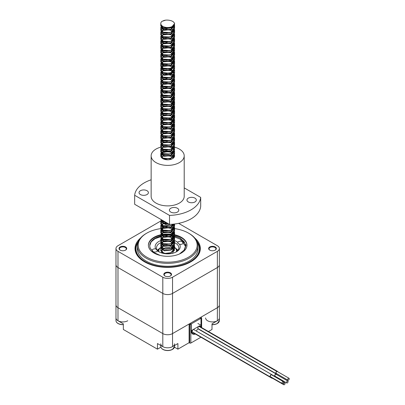 <?xml version="1.0" encoding="UTF-8"?>
<svg xmlns="http://www.w3.org/2000/svg" width="405" height="405" viewBox="0 0 405 405"><rect width="100%" height="100%" fill="white"/><g stroke="black" fill="none" stroke-linecap="round" stroke-linejoin="round"><path stroke-width="0.61" d="M200.769 327.078A6.89 3.979 120 0 0 200.996 325.261L200.996 318.507L201.386 318.284A0.825 0.476 0 0 0 201.629 317.945A0.825 0.476 0 0 0 201.386 317.611L200.799 317.272L217.363 307.709A6.89 3.979 0 0 0 219.378 304.899L219.378 317.945A6.89 3.979 0 0 1 217.363 320.76L212.002 323.853L212.002 329.478L208.464 331.523M160.79 221.014L117.987 245.724A6.89 3.979 0 0 0 115.972 248.533L115.972 264.733A6.89 3.979 0 0 0 117.987 267.548A6.89 3.979 180 0 1 115.972 264.733L115.972 304.899A6.89 3.979 0 0 0 117.987 307.709L162.805 333.583A6.89 3.979 0 0 0 172.545 333.583L189.11 324.02L189.11 342.696L189.692 343.035A0.825 0.476 0 0 0 190.861 343.035L200.92 337.228M115.972 248.533A6.89 3.979 0 0 0 117.987 251.348L117.987 267.548L162.805 293.423L117.987 267.548L117.987 307.709A6.89 3.979 0 0 1 115.972 304.899L115.972 317.945A6.89 3.979 0 0 0 117.987 320.76L123.348 323.853L123.348 329.478L157.444 349.166L160.891 347.176M117.987 320.76L117.987 307.709L162.805 333.583L162.805 346.634L157.444 343.541L157.444 349.166M162.805 346.634A6.89 3.979 0 0 0 172.545 346.634A6.89 3.979 0 0 0 174.565 343.82M174.459 347.176L177.906 349.166L177.906 343.541L172.545 346.634A6.89 3.979 0 0 1 165.037 347.495A6.89 3.979 0 0 1 160.785 343.82M177.906 349.166L189.11 342.696M189.11 324.02L189.692 324.359A0.825 0.476 0 0 0 190.861 324.359L191.251 324.132L191.251 330.885A6.89 3.979 120 0 0 192.679 334.039A6.89 3.979 120 0 0 195.412 334.049M191.251 324.132L190.082 323.458L191.049 324.025L200.809 318.391L199.837 317.829M199.827 317.834L200.996 318.507M177.304 251.009A9.644 5.569 0 0 0 174.494 247.409L173.912 247.075A8.819 5.093 0 0 0 173.841 247.035M160.987 247.333L160.856 247.409A9.644 5.569 0 0 0 158.051 251.009M176.246 251.875A8.819 5.093 0 0 0 173.912 247.075M164.445 245.936A8.819 5.093 0 0 0 161.803 246.873M160.972 247.364A8.819 5.093 0 0 0 159.109 251.875M172.257 248.903A5.513 3.184 180 0 1 173.183 250.811A5.513 3.184 180 0 1 173.173 250.887M165.645 253.631A5.513 3.184 180 0 1 163.777 252.923A5.513 3.184 180 0 1 162.167 250.811A5.513 3.184 180 0 1 162.258 250.098M162.435 249.688A5.513 3.184 180 0 1 171.016 248.143M117.987 251.348L162.805 277.223L162.805 293.423A6.89 3.979 0 0 0 172.545 293.423L217.363 267.548A6.89 3.979 0 0 0 219.378 264.733A6.89 3.979 180 0 1 217.363 267.548L172.545 293.423A6.89 3.979 180 0 1 162.805 293.423L162.805 333.583A6.89 3.979 0 0 0 172.545 333.583L217.363 307.709A6.89 3.979 0 0 0 219.378 304.899L219.378 248.533A6.89 3.979 0 0 0 217.363 245.724L178.615 223.352M276.6 374.559A1.377 0.795 120 0 0 276.321 374.083A1.377 0.795 120 0 0 275.263 374.453A1.377 0.795 120 0 0 274.661 375.835A1.377 0.795 120 0 0 274.944 376.468A1.377 0.795 120 0 0 275.496 376.468M287.879 381.07L276.185 374.321A1.104 0.638 120 0 0 275.334 374.615A1.104 0.638 120 0 0 274.853 375.724A1.104 0.638 120 0 0 275.086 376.23L286.775 382.978A1.104 0.638 120 0 0 287.879 382.34A1.104 0.638 120 0 0 287.879 381.07A1.104 0.638 120 0 0 287.029 381.363A1.104 0.638 120 0 0 286.548 382.477A1.104 0.638 120 0 0 286.775 382.978M276.321 374.083L198.384 329.083A1.377 0.795 120 0 0 197.321 329.452A1.377 0.795 120 0 0 196.719 330.839A1.377 0.795 120 0 0 196.906 331.396M276.787 371.355A1.377 0.795 120 0 0 275.886 372.57A1.377 0.795 120 0 0 276.099 373.673L198.156 328.673A1.377 0.795 120 0 1 197.949 327.569A1.377 0.795 120 0 1 198.845 326.354L276.787 371.41A1.311 0.754 -60 0 1 277.44 371.344A1.311 0.754 -60 0 1 277.693 371.729M276.099 373.673A1.377 0.795 120 0 0 276.65 373.673M289.028 378.275L277.339 371.527A1.104 0.638 120 0 0 276.488 371.82A1.104 0.638 120 0 0 276.007 372.929A1.104 0.638 120 0 0 276.235 373.435L287.925 380.184A1.104 0.638 120 0 0 289.028 379.546A1.104 0.638 120 0 0 289.028 378.275A1.104 0.638 120 0 0 288.178 378.569A1.104 0.638 120 0 0 287.697 379.677A1.104 0.638 120 0 0 287.925 380.184M277.44 371.344L199.503 326.349A1.311 0.754 120 0 0 198.895 326.384M272.038 375.091A1.377 0.795 120 0 0 271.765 374.615A1.377 0.795 120 0 0 270.702 374.979A1.377 0.795 120 0 0 270.1 376.367A1.377 0.795 120 0 0 270.388 376.999A1.377 0.795 120 0 0 270.94 376.999M283.318 381.601L271.628 374.853A1.104 0.638 120 0 0 270.778 375.146A1.104 0.638 120 0 0 270.297 376.255A1.104 0.638 120 0 0 270.525 376.761L282.214 383.51A1.104 0.638 120 0 0 283.318 382.872A1.104 0.638 120 0 0 283.318 381.601A1.104 0.638 120 0 0 282.467 381.895A1.104 0.638 120 0 0 281.986 383.003A1.104 0.638 120 0 0 282.214 383.51M271.765 374.615L193.823 329.614A1.377 0.795 120 0 0 192.765 329.984A1.377 0.795 120 0 0 192.162 331.371A1.377 0.795 120 0 0 192.446 331.999L270.388 376.999M271.679 377.43A1.377 0.795 120 0 0 271.952 378.24A1.377 0.795 120 0 0 272.504 378.24M271.866 377.536A1.104 0.638 120 0 0 272.089 378.002L283.783 384.75A1.104 0.638 120 0 0 284.887 384.112A1.104 0.638 120 0 0 284.887 382.841A1.104 0.638 120 0 0 284.037 383.135A1.104 0.638 120 0 0 283.556 384.244A1.104 0.638 120 0 0 283.783 384.75M193.737 332.743A1.377 0.795 120 0 0 194.015 333.239L271.952 378.24M194.577 333.568A6.212 3.589 -60 0 1 192.82 333.34A6.212 3.589 -60 0 1 191.636 331.528A1.104 0.638 120 0 1 192.4 329.999L199.457 325.919A1.104 0.638 120 0 1 200.009 325.868A1.104 0.638 120 0 1 200.222 326.577A6.212 3.589 -60 0 1 200.186 326.744M192.355 330.581A6.212 3.589 -60 0 1 192.051 330.774L192.238 330.88M194.061 329.037A6.212 3.589 -60 0 1 193.595 329.548M192.233 330.9L192.031 330.784A6.212 3.589 -60 0 1 191.676 330.971M174.054 235.948A17.911 10.343 0 0 1 180.453 238.363L186.108 245.01L184.128 250.973M160.274 255.444L154.097 252.649L150.528 248.604A17.911 10.343 0 0 1 149.764 245.612A17.911 10.343 0 0 1 161.372 235.933M173.644 235.862A17.911 10.343 0 0 0 172.014 235.578M186.963 245.384A19.288 11.137 0 0 0 181.313 237.735A19.288 11.137 0 0 0 174.14 235.118M173.416 234.981A19.288 11.137 0 0 0 172.869 234.885M171.021 234.642A19.288 11.137 0 0 0 162.719 234.849M160.886 235.189A19.288 11.137 0 0 0 148.392 245.384M149.764 245.663L151.146 241.876L155.009 238.682L161.62 236.424M171.963 236.323L173.542 236.626M174.14 236.763L180.341 239.249L185.571 246.367M180.453 238.363L184.255 241.836L185.586 245.891L184.224 249.986L179.501 253.96M162.805 277.223A6.89 3.979 0 0 0 172.545 277.223L217.363 251.348A6.89 3.979 0 0 0 219.378 248.533M162.218 220.188L161.757 220.457M135.989 248.873A31.691 18.296 0 0 0 135.984 248.984A31.691 18.296 0 0 0 167.675 267.28A31.691 18.296 0 0 0 199.366 248.984A31.691 18.296 0 0 0 199.366 248.873M137.943 242.433A31.691 18.296 0 0 0 135.984 248.761A31.691 18.296 0 0 0 167.675 267.057A31.691 18.296 0 0 0 199.366 248.761A31.691 18.296 0 0 0 197.407 242.433M174.023 228.536A29.484 17.025 180 0 1 188.522 233.123A29.484 17.025 180 0 1 188.522 257.2A29.484 17.025 180 0 1 146.828 257.2A29.484 17.025 180 0 1 146.828 233.123A29.484 17.025 180 0 1 161.737 228.486M162.096 228.445A29.484 17.025 180 0 1 164.03 228.268M169.376 228.167A29.484 17.025 180 0 1 170.92 228.243M160.79 234.758A19.288 11.137 0 0 0 148.387 245.162A19.288 11.137 0 0 0 167.675 256.299A19.288 11.137 0 0 0 186.963 245.162A19.288 11.137 0 0 0 181.313 237.284A19.288 11.137 0 0 0 174.084 234.657M171.695 234.267A19.288 11.137 0 0 0 162.177 234.485M120.285 250.194A3.442 1.99 180 0 1 119.414 248.873A3.442 1.99 180 0 1 121.54 247.035A3.442 1.99 180 0 1 125.297 247.465A3.442 1.99 180 0 1 126.304 248.873A3.442 1.99 180 0 1 125.434 250.194M125.585 246.959A3.858 2.228 0 0 0 120.133 246.959A3.858 2.228 0 0 0 120.133 250.113A3.858 2.228 0 0 0 125.585 250.113A3.858 2.228 0 0 0 125.585 246.959M164.42 223.859A3.858 2.228 0 0 0 164.946 224.238A3.858 2.228 0 0 0 170.14 224.375M165.103 224.319A3.442 1.99 180 0 1 164.597 223.889M209.917 250.194A3.442 1.99 180 0 1 209.046 248.873A3.442 1.99 180 0 1 211.172 247.035A3.442 1.99 180 0 1 214.928 247.465A3.442 1.99 180 0 1 215.936 248.873A3.442 1.99 180 0 1 215.065 250.194M215.217 246.959A3.858 2.228 0 0 0 209.765 246.959A3.858 2.228 0 0 0 209.765 250.113A3.858 2.228 0 0 0 215.217 250.113A3.858 2.228 0 0 0 215.217 246.959M165.103 276.068A3.442 1.99 180 0 1 164.233 274.747A3.442 1.99 180 0 1 166.359 272.909A3.442 1.99 180 0 1 170.11 273.34A3.442 1.99 180 0 1 171.118 274.747A3.442 1.99 180 0 1 170.247 276.068M170.404 272.833A3.858 2.228 0 0 0 164.946 272.833A3.858 2.228 0 0 0 164.946 275.982A3.858 2.228 0 0 0 170.404 275.982A3.858 2.228 0 0 0 170.404 272.833M140.5 238.084A32.653 18.853 0 0 0 144.585 261.868A32.653 18.853 0 0 0 190.765 261.868A32.653 18.853 0 0 0 194.851 238.084M138.313 241.496A32.101 18.534 0 0 0 144.782 261.979M190.568 261.979A32.101 18.534 0 0 0 197.043 241.496M188.522 233.123L189.11 233.462A30.309 17.501 180 0 1 197.989 245.835A30.309 17.501 180 0 1 179.273 262.005A30.309 17.501 180 0 1 146.24 258.208A30.309 17.501 180 0 1 137.366 245.835A30.309 17.501 180 0 1 146.24 233.462L146.828 233.123M137.366 245.835L137.366 248.761A30.309 17.501 0 0 0 167.675 266.262A30.309 17.501 0 0 0 197.989 248.761L197.989 245.835M159.327 252.021A11.158 6.445 180 0 1 157.763 250.705A11.158 6.445 180 0 1 156.517 247.749A11.158 6.445 180 0 1 161.21 242.499M161.894 242.236A11.158 6.445 180 0 1 164.855 241.512M168.925 241.345A11.158 6.445 180 0 1 170.323 241.486M174.332 242.575A11.158 6.445 180 0 1 176.737 243.987A11.158 6.445 180 0 1 178.838 247.749A11.158 6.445 180 0 1 176.028 252.021M157.454 250.336A11.158 6.445 180 0 1 159.099 248.797M176.251 248.797A11.158 6.445 180 0 1 177.896 250.336M156.183 237.679A19.288 11.137 180 0 1 161.514 236.069M171.76 235.74A19.288 11.137 180 0 1 173.644 236.034M174.084 236.12A19.288 11.137 180 0 1 179.172 237.679M174.454 240.535A12.54 7.239 180 0 1 177.856 242.398A2.754 1.59 180 0 1 180.868 241.213A2.754 1.59 180 0 1 183.283 242.787A2.754 1.59 180 0 1 179.536 244.271A12.54 7.239 180 0 1 176.54 251.743A12.54 7.239 180 0 1 158.811 251.743A12.54 7.239 180 0 1 157.494 250.847A2.754 1.59 180 0 1 154.482 252.037A2.754 1.59 180 0 1 152.067 250.457A2.754 1.59 180 0 1 154.462 248.878A2.754 1.59 180 0 1 155.819 248.974A12.54 7.239 180 0 1 158.228 241.861A12.54 7.239 180 0 1 170.105 239.522M172.839 240.028A12.54 7.239 180 0 1 173.634 240.256M177.856 242.398L177.775 243.157L179.536 244.271M155.819 248.974L157.575 250.827M212.002 324.557A6.89 3.979 180 0 0 217.363 323.403A6.89 3.979 180 0 0 219.378 320.588L217.308 323.529L215.369 324.314A11.021 11.021 0 0 1 212.002 324.683A6.784 3.918 0 0 0 215.369 324.314A6.784 3.918 0 0 0 217.288 323.534A6.784 3.918 0 0 0 218.908 322.041M205.603 317.945A6.89 3.979 0 0 0 209.856 321.621A6.89 3.979 0 0 0 217.363 320.76A6.89 3.979 0 0 0 219.378 317.945L219.378 320.588M161.261 347.915A6.784 3.918 0 0 0 164.8 350.188A6.784 3.918 0 0 0 170.551 350.188A6.784 3.918 0 0 0 172.474 349.409A6.784 3.918 0 0 0 174.089 347.915M160.785 346.462A6.89 3.979 180 0 0 165.037 350.138A6.89 3.979 180 0 0 172.545 349.277A6.89 3.979 180 0 0 174.565 346.462L172.489 349.404L170.551 350.188A11.021 11.021 0 0 1 164.8 350.188L164.8 350.188C162.182 349.363 160.846 348.123 160.785 346.462L160.785 345.47M116.448 322.041A6.784 3.918 0 0 0 119.986 324.314L119.986 324.314A6.784 3.918 0 0 0 123.348 324.673A11.021 11.021 0 0 1 119.986 324.314C117.369 323.489 116.027 322.248 115.972 320.588L115.972 317.945A6.89 3.979 0 0 0 120.224 321.621A6.89 3.979 0 0 0 127.732 320.76M163.959 20.594L163.19 20.852C166.242 19.202 172.849 20.452 173.892 22.518L174.504 23.009A6.89 3.979 180 0 1 174.565 23.541A6.89 3.979 180 0 1 167.675 27.52A6.89 3.979 180 0 1 160.785 23.541A6.89 3.979 180 0 1 161.899 21.374L163.635 20.695M173.512 25.652L170.91 27.717L164.445 28.466L161.21 25.981L161.423 25.211M173.755 26.72L174.14 28.234L170.91 32.213L164.445 32.967L161.21 30.481L161.757 29.276M162.106 28.968L164.445 28.001L169.472 28.228M171.811 29.226L173.183 30.38M173.755 31.22L174.14 32.734L170.91 36.713L164.445 37.462L161.21 34.982L161.757 33.777M163.595 32.729L169.472 32.729M171.361 33.468L173.183 34.881M173.755 35.721L174.14 37.23L170.91 41.214L164.445 41.963L161.21 39.482L161.757 38.272M162.106 37.969L164.445 37.002L169.472 37.23M171.361 37.969L173.183 39.381M173.755 40.222L174.14 41.73L170.91 45.714L164.445 46.464L161.21 43.983L161.757 42.773M162.106 42.469L164.445 41.497L169.472 41.73M171.361 42.469L173.183 43.882M173.755 44.717L174.14 46.231L170.91 50.215L164.445 50.964L161.21 48.484L161.757 47.274M162.106 46.97L164.445 45.998L169.472 46.231M171.361 46.97L174.14 50.731L170.91 54.715L164.445 55.465L161.21 52.984L161.757 51.774M163.595 50.726L169.472 50.731M171.361 51.47L173.183 52.878M173.755 53.718L174.14 55.232L170.91 59.216L164.445 59.965L161.21 57.48L161.757 56.275M163.595 55.227L169.472 55.227M171.361 55.971L173.183 57.378M173.755 58.219L174.14 59.732L170.91 63.717L164.445 64.466L161.21 61.98L162.106 60.466M163.595 59.727L164.445 59.5L170.91 60.249L174.14 64.233L170.91 68.212L164.445 68.966L161.21 66.481L164.445 64L169.472 64.228M171.361 64.967L173.183 66.379M173.755 67.22L174.14 68.734L170.91 72.713L164.445 73.462L161.21 70.981L161.757 69.771M162.106 69.468L164.445 68.501L170.91 69.25L174.14 73.229L170.91 77.213L164.445 77.962L161.21 75.482L161.757 74.272M163.595 73.229L164.445 73.001L170.91 73.751L173.183 75.381M173.755 76.221L174.14 77.73L170.91 81.714L164.445 82.463L161.21 79.982L161.757 78.772M163.595 77.73L169.472 77.73M171.811 78.727L173.183 79.881M173.755 80.716L174.14 82.23L170.91 86.214L164.445 86.964L161.21 84.483L161.757 83.273M162.106 82.969L164.445 81.997L169.472 82.23M171.361 82.969L173.183 84.382M173.755 85.217L174.14 86.731L170.91 90.715L164.445 91.464L161.21 88.984L161.757 87.774M163.595 86.726L169.472 86.731M171.361 87.47L173.183 88.877M173.755 89.718L174.14 91.231L170.91 95.216L164.445 95.965L161.21 93.479L161.757 92.274M162.106 91.97L164.445 90.998L169.472 91.226M171.361 91.97L173.183 93.378M173.755 94.218L174.14 95.732L170.91 99.711L164.445 100.465L161.21 97.98L161.757 96.775M163.595 95.727L169.472 95.727M171.361 96.466L173.183 97.878M173.755 98.719L174.14 100.232L170.91 104.212L164.445 104.966L161.21 102.48L161.757 101.275M163.595 100.227L169.472 100.227M171.361 100.966L174.14 104.733L170.91 108.712L164.445 109.461L161.21 106.981L161.757 105.771M163.595 104.728L169.472 104.728M171.361 105.467L174.14 109.228L170.91 113.213L164.445 113.962L161.21 111.481L161.757 110.271M162.106 109.968L164.445 108.996L169.472 109.228M171.361 109.968L174.14 113.729L170.91 117.713L164.445 118.462L161.21 115.982L161.757 114.772M162.106 114.468L164.445 113.496L169.472 113.729M171.361 114.468L173.183 115.881M173.755 116.716L174.14 118.23L170.91 122.214L164.445 122.963L161.21 120.482L161.757 119.272M162.106 118.969L164.445 117.997L170.91 118.746L174.14 122.73L170.91 126.714L164.445 127.464L161.21 124.978L161.757 123.773M162.106 123.469L164.445 122.497L169.472 122.73M171.361 123.469L174.14 127.231L170.91 131.215L164.445 131.964L161.21 129.478L161.757 128.274M163.595 127.226L169.472 127.226M171.361 127.97L173.183 129.377M173.755 130.218L174.14 131.731L170.91 135.71L164.445 136.465L161.21 133.979L161.757 132.774M162.106 132.465L164.445 131.498L169.472 131.726M171.361 132.465L173.183 133.878M173.755 134.718L174.14 136.232L170.91 140.211L164.445 140.96L161.21 138.48L161.757 137.275M162.106 136.966L164.445 135.999L169.472 136.227M171.361 136.966L173.183 138.378M173.755 139.219L174.14 140.732L170.91 144.712L164.445 145.461L161.21 142.98L161.757 141.77M162.106 141.466L164.445 140.5L169.472 140.727M171.361 141.466L173.183 142.879M173.755 143.719L174.14 145.228L170.91 149.212L164.445 149.961L161.21 147.481L161.757 146.271M163.595 145.228L169.472 145.228M171.361 145.967L174.14 149.728L170.91 153.713L164.445 154.462L161.21 151.981L161.757 150.771M162.106 150.468L164.445 149.496L169.472 149.728M171.361 150.468L173.183 151.88M173.755 152.715L174.14 154.229L170.91 158.213L164.445 158.963L161.21 156.482L161.757 155.272M162.106 154.968L164.445 153.996L169.472 154.229M171.361 154.968L173.183 156.381M173.755 157.216L173.902 157.54M163.21 158.866L164.445 158.497L169.472 158.73M165.584 222.127L164.445 221.96L161.215 219.606M173.102 224.167L170.91 225.712L164.445 226.461L161.21 223.98L161.757 222.77M162.106 222.466L164.476 221.489M173.755 224.714L174.14 226.228L170.91 230.212L164.445 230.961L161.21 228.481L164.445 225.995L169.472 226.228M171.361 226.967L173.183 228.374M173.755 229.215L174.14 230.728L170.91 234.713L164.445 235.462L161.21 232.976L161.757 231.771M162.106 231.468L164.445 230.496L169.472 230.723M171.361 231.468L173.183 232.875M173.755 233.715L174.14 235.229L170.91 239.213L164.445 239.962L161.21 237.477L161.757 236.272M162.106 235.963L164.445 234.996L169.472 235.224M171.361 235.963L173.183 237.376M173.755 238.216L174.14 239.73L170.91 243.709L164.445 244.463L161.21 241.977L161.757 240.773M162.106 240.464L164.445 239.497L169.472 239.725M171.361 240.464L173.183 241.876M173.755 242.716L174.14 244.23L170.91 248.209L164.445 248.959L161.21 246.478L162.106 244.964M163.595 244.225L169.472 244.225M171.361 244.964L173.183 246.377M173.755 247.217L174.14 248.726L170.91 252.71L164.445 253.459L161.21 250.978L161.757 249.769M162.106 249.465L163.078 248.918M174.13 24.933L170.91 29.19L164.445 29.94L161.21 27.459L162.147 25.915M174.049 28.968L174.14 29.707L170.91 33.691L164.445 34.44L161.21 31.954L164.445 29.474L170.91 30.223L172.484 31.18M174.049 33.468L174.14 34.207L170.91 38.191L164.445 38.941L161.21 36.455L164.445 33.974L170.91 34.724L172.484 35.681M174.049 37.969L174.14 38.708L170.91 42.687L164.445 43.441L161.21 40.956L164.445 38.475L170.91 39.224L172.484 40.181M174.049 42.469L174.14 43.208L170.91 47.188L164.445 47.937L161.21 45.456L164.445 42.976L170.91 43.725L172.484 44.682M174.049 46.97L174.14 47.709L170.91 51.688L164.445 52.437L161.21 49.957L164.445 47.476L170.91 48.225L174.14 52.205L170.91 56.189L164.445 56.938L161.21 54.457L164.445 51.972L170.91 52.726L174.14 56.705L170.91 60.689L164.445 61.438L161.21 58.958L164.445 56.472L170.91 57.221L174.14 61.206L170.91 65.19L164.445 65.939L161.21 63.458L164.445 60.973L170.91 61.722L172.484 62.679M174.049 64.967L174.14 65.706L170.91 69.69L164.445 70.44L161.21 67.954L164.445 65.473L170.91 66.223L172.484 67.179M174.049 69.468L174.14 70.207L170.91 74.191L164.445 74.94L161.21 72.454L164.445 69.974L170.91 70.723L172.484 71.68M174.049 73.968L174.14 74.707L170.91 78.686L164.445 79.441L161.21 76.955L163.585 74.707L166.126 74.277L168.333 74.444L171.072 75.315L172.191 76.008L173.492 77.654L173.644 78.474L173.208 79.836L170.905 81.699L166.48 82.66L164.076 82.372L161.843 81.121L161.706 80.676L162.334 79.826L166.177 78.778L169.472 79.208M165.605 74.307L170.91 75.224L172.484 76.18M174.049 78.469L174.14 79.208L170.91 83.187L164.445 83.936L161.21 81.456L164.445 78.975L170.91 79.724L172.484 80.681M174.049 82.969L174.14 83.708L170.91 87.688L164.445 88.437L161.21 85.956L164.445 83.476L170.91 84.225L172.484 85.182M174.049 87.47L174.14 88.204L170.91 92.188L164.445 92.937L161.21 90.457L164.445 87.971L170.91 88.725L174.14 92.704L170.91 96.689L164.445 97.438L161.21 94.957L161.403 94.218M165.61 92.305L170.91 93.221L174.14 97.205L170.91 101.189L164.445 101.939L161.21 99.458L164.445 96.972L170.91 97.721L174.14 101.706L170.91 105.69L164.445 106.439L161.21 103.953L164.445 101.473L170.91 102.222L174.14 106.206L170.91 110.19L164.445 110.94L161.21 108.454L164.445 105.973L170.91 106.723L174.14 110.707L170.91 114.686L164.445 115.44L161.21 112.954L164.445 110.474L170.91 111.223L172.484 112.18M174.049 114.468L174.14 115.207L170.91 119.186L164.445 119.936L161.21 117.455L164.445 114.974L170.91 115.724L174.14 119.703L170.91 123.687L164.445 124.436L161.21 121.956L164.445 119.475L170.91 120.224L172.484 121.181M174.049 123.469L174.14 124.203L170.91 128.188L164.445 128.937L161.21 126.456L164.445 123.97L170.91 124.725L172.484 125.682M174.049 127.97L174.14 128.704L170.91 132.688L164.445 133.437L161.21 130.957L164.445 128.471L170.91 129.22L172.484 130.177M174.049 132.465L174.14 133.204L170.91 137.189L164.445 137.938L161.21 135.457L164.445 132.972L170.91 133.721L172.484 134.678M174.049 136.966L174.14 137.705L170.91 141.689L164.445 142.439L161.21 139.953L164.445 137.472L170.91 138.221L172.484 139.178M174.049 141.466L174.14 142.206L170.91 146.19L164.445 146.939L161.21 144.453L164.445 141.973L170.91 142.722L172.484 143.679M174.049 145.967L174.14 146.706L170.91 150.685L164.445 151.44L161.21 148.954L164.445 146.473L170.91 147.223L172.484 148.179M174.049 150.468L174.14 151.207L170.91 155.186L164.445 155.935L161.21 153.454L164.445 150.974L170.91 151.723L172.484 152.68M174.049 154.968L174.14 155.702L172.657 158.588M161.327 157.378L164.445 155.474L170.91 156.224L172.484 157.18M166.733 159.778L167.285 159.808M167.994 223.519L164.445 223.433L161.21 220.953L161.651 219.859M174.013 224.071L170.91 227.185L164.445 227.934L161.21 225.453L164.445 222.973L166.703 222.775L163.595 223.206M171.923 224.269L172.484 224.679M174.049 226.967L174.14 227.701L170.91 231.685L164.445 232.435L161.21 229.954L164.445 227.468L170.91 228.223L172.484 229.179M174.049 231.468L174.14 232.202L170.91 236.186L164.445 236.935L161.21 234.454L164.445 231.969L170.91 232.718L172.484 233.68M174.049 235.963L174.14 236.702L170.91 240.686L164.445 241.436L161.21 238.955L164.445 236.469L170.91 237.219L174.14 241.203L170.91 245.187L164.445 245.936L161.21 243.451L164.445 240.97L170.91 241.719L172.484 242.676M174.049 244.964L174.14 245.703L170.91 249.688L164.445 250.437L161.21 247.951L164.445 245.47L170.91 246.22L174.14 250.204L172.338 253.343M161.261 252.841L162.177 250.887M174.565 23.581L171.118 27.823L164.233 28.573L160.785 25.879L161.155 24.826M173.968 26.219L174.565 28.132L171.118 32.324L164.233 33.073L160.785 30.38L161.438 29.003M163.073 28.026L166.485 27.459M167.579 27.515L170.075 28.036M172.186 29.003L173.401 29.995M173.968 30.719L174.565 32.628L171.118 36.825L164.233 37.574L160.785 34.881L161.438 33.504M163.073 32.527L164.233 32.187L170.075 32.537M171.75 33.245L173.401 34.491M173.968 35.215L174.565 37.133L171.118 41.325L164.233 42.074L160.785 39.381L161.438 38.004M161.792 37.7L164.233 36.683L170.075 37.037M171.75 37.746L173.401 38.991M173.968 39.715L174.565 41.629L171.118 45.826L164.233 46.575L160.785 43.882L161.438 42.505M161.792 42.201L164.233 41.183L170.075 41.538M171.75 42.247L173.401 43.492M173.968 44.216L174.565 46.13L171.118 50.326L164.233 51.076L160.785 48.377L161.438 47M161.792 46.702L164.233 45.684L170.075 46.038M171.75 46.747L174.565 50.635L171.118 54.822L164.233 55.576L160.785 52.878L161.438 51.501M161.792 51.202L164.233 50.185L170.075 50.539M171.75 51.248L173.401 52.493M173.968 53.217L174.565 55.131L171.118 59.322L164.233 60.072L160.785 57.378L161.438 56.001M161.792 55.703L164.233 54.685L170.075 55.034M171.75 55.748L174.565 59.631L171.118 63.823L164.233 64.572L160.785 61.879L161.438 60.502M163.073 59.525L164.233 59.186L170.075 59.535M172.186 60.502L173.401 61.494M173.968 62.218L174.565 64.127L171.118 68.323L164.233 69.073L160.785 66.379L161.438 65.002M161.792 64.704L164.233 63.686L170.075 64.036M171.75 64.744L174.565 68.627L171.118 72.824L164.233 73.573L160.785 70.88L161.438 69.503M161.792 69.199L164.233 68.187L171.118 68.936L174.565 73.133L171.118 77.325L164.233 78.074L160.785 75.381L161.438 74.004M163.073 73.027L164.233 72.682L171.118 73.437L173.401 74.991M173.968 75.715L174.565 77.628L171.118 81.825L164.233 82.574L160.785 79.881L161.792 78.2M163.073 77.527L164.233 77.183L170.075 77.537M172.186 78.499L173.401 79.491M173.968 80.215L174.565 82.129L171.118 86.321L164.233 87.075L160.785 84.377L161.792 82.701M163.073 82.028L164.233 81.683L170.075 82.038M172.186 83L173.401 83.992M173.968 84.716L174.565 86.629L171.118 90.821L164.233 91.57L160.785 88.882L161.438 87.5M163.073 86.528L164.233 86.184L170.075 86.538M171.75 87.247L173.401 88.493M173.968 89.216L174.565 91.13L171.118 95.322L164.233 96.071L160.785 93.378L161.438 92.001M163.073 91.024L164.233 90.685L170.075 91.034M171.75 91.748L173.401 92.993M173.968 93.717L174.565 95.631L171.118 99.822L164.233 100.572L160.785 97.878L161.438 96.501M161.792 96.203L164.233 95.185L170.075 95.534M171.75 96.243L174.565 100.126L171.118 104.323L164.233 105.072L160.785 102.379L161.438 101.002M161.792 100.703L164.233 99.686L170.075 100.035M171.75 100.744L173.401 101.994M173.968 102.718L174.565 104.632L171.118 108.823L164.233 109.573L160.785 106.879L161.438 105.502M161.792 105.199L164.233 104.181L170.075 104.536M171.75 105.244L173.401 106.49M173.968 107.214L174.565 109.127L171.118 113.324L164.233 114.073L160.785 111.38L161.438 110.003M161.792 109.699L164.233 108.682L170.075 109.036M171.75 109.745L173.401 110.99M173.968 111.714L174.565 113.628L171.118 117.825L164.233 118.574L160.785 115.876L161.438 114.499M161.792 114.2L164.233 113.182L170.075 113.537M171.75 114.245L173.401 115.491M173.968 116.215L174.565 118.133L171.118 122.32L164.233 123.074L160.785 120.376L161.438 118.999M161.792 118.7L164.233 117.683L170.075 118.037M171.75 118.746L174.565 122.629L171.118 126.821L164.233 127.57L160.785 124.882L161.438 123.5M161.792 123.201L164.233 122.183L171.118 122.933L173.401 124.492M173.968 125.216L174.565 127.129L171.118 131.321L164.233 132.07L160.785 129.377L161.438 128M163.073 127.023L164.233 126.684L170.075 127.033M171.75 127.747L173.401 128.993M173.968 129.716L174.565 131.63L171.118 135.822L164.233 136.571L160.785 133.883L161.438 132.501M161.792 132.202L164.233 131.185L170.075 131.534M171.75 132.243L173.401 133.493M173.968 134.217L174.565 136.126L171.118 140.322L164.233 141.072L160.785 138.378L161.438 137.001M163.073 136.024L164.233 135.685L170.075 136.034M171.75 136.743L173.401 137.994M173.968 138.713L174.565 140.631L171.118 144.823L164.233 145.572L160.785 142.879L161.438 141.502M161.792 141.198L164.233 140.181L170.075 140.535M171.75 141.244L173.401 142.489M173.968 143.213L174.565 145.127L171.118 149.323L164.233 150.073L160.785 147.38L161.438 146.002M161.792 145.699L164.233 144.681L170.075 145.036M171.75 145.744L174.565 149.627L171.118 153.824L164.233 154.573L160.785 151.875L161.438 150.498M161.792 150.199L164.233 149.182L170.075 149.536M171.75 150.245L174.565 154.128L171.118 158.32L164.233 159.074L162.613 158.532M160.805 156.133L161.438 154.999M161.792 154.7L164.233 153.682L170.075 154.037M171.75 154.745L173.401 155.991M173.968 156.715L174.196 157.12M163.073 158.522L164.233 158.183L171.538 159.13M165.858 222.284L164.233 222.072L160.785 219.373M173.527 224.127L171.118 225.818L164.233 226.572L160.785 223.879L161.438 222.497M163.073 221.525L164.025 221.231M173.968 224.213L174.565 226.127L171.118 230.318L164.233 231.073L160.785 228.374L161.438 226.997M161.792 226.699L164.233 225.681L170.075 226.036M171.75 226.744L173.401 227.99M173.968 228.714L174.565 230.632L171.118 234.819L164.233 235.568L160.785 232.875L161.438 231.498M161.792 231.199L164.233 230.182L170.075 230.531M171.75 231.245L173.401 232.49M173.968 233.214L174.565 235.128L171.118 239.32L164.233 240.069L160.785 237.376L161.438 235.999M163.073 235.022L164.233 234.682L171.118 235.432L173.401 236.991M173.968 237.715L174.565 239.628L171.118 243.82L164.233 244.569L160.785 241.876L161.438 240.499M163.073 239.522L164.233 239.183L170.075 239.532M171.75 240.241L173.401 241.491M173.968 242.215L174.565 244.124L171.118 248.321L164.233 249.07L160.785 246.377L161.438 245M161.792 244.696L164.233 243.683L170.075 244.033M171.75 244.742L173.401 245.987M173.968 246.711L174.565 248.624L171.118 252.821L165.837 253.783M164.506 253.626L160.785 250.877L160.785 248.123L161.276 246.913M161.899 21.374L165.387 20.25M174.408 24.386L174.565 25.378L171.118 29.57L164.233 30.319L160.785 27.626L161.276 26.421M174.14 28.254L174.565 29.879L171.118 34.071L164.233 34.82L160.785 32.127L161.276 30.917M174.14 32.754L174.565 34.374L171.118 38.571L164.233 39.32L160.785 36.627L161.276 35.417M174.14 37.255L174.565 38.88L171.118 43.072L164.233 43.821L160.785 41.128L161.276 39.918M174.14 41.755L174.565 43.376L171.118 47.567L164.233 48.322L160.785 45.628L161.276 44.418M174.14 46.256L174.565 47.876L171.118 52.068L164.233 52.822L160.785 50.124L161.276 48.919M174.14 50.752L174.565 52.377L171.118 56.568L164.233 57.318L160.785 54.629L161.276 53.419M174.14 55.252L174.565 56.877L171.118 61.069L164.233 61.818L160.785 59.125L161.276 57.92M174.14 59.753L174.565 61.378L171.118 65.57L164.233 66.319L160.785 63.626L161.276 62.421M174.14 64.253L174.565 65.873L171.118 70.07L164.233 70.819L160.785 68.126L161.276 66.916M174.14 68.754L174.565 70.374L171.118 74.571L164.233 75.32L160.785 72.627L161.276 71.417M174.14 73.254L174.565 74.879L171.118 79.071L164.233 79.82L160.785 77.127L161.276 75.917M174.14 77.755L174.565 79.375L171.118 83.567L164.233 84.321L160.785 81.623L161.276 80.418M174.14 82.255L174.565 83.881L171.118 88.067L164.233 88.816L160.785 86.123L161.276 84.918M174.14 86.751L174.565 88.376L171.118 92.568L164.233 93.317L160.785 90.629L161.276 89.419M174.14 91.252L174.565 92.877L171.118 97.068L164.233 97.818L160.785 95.124L161.276 93.919M174.14 95.752L174.565 97.377L171.118 101.569L164.233 102.318L160.785 99.625L161.276 98.42M174.14 100.253L174.565 101.873L171.118 106.07L164.233 106.819L160.785 104.126L161.276 102.916M174.14 104.753L174.565 106.378L171.118 110.57L164.233 111.319L160.785 108.626L161.276 107.416M174.14 109.254L174.565 110.874L171.118 115.071L164.233 115.82L160.785 113.127L161.276 111.917M174.14 113.754L174.565 115.374L171.118 119.566L164.233 120.32L160.785 117.622L161.276 116.417M174.14 118.255L174.565 119.875L171.118 124.067L164.233 124.816L160.785 122.128L161.276 120.918M174.14 122.75L174.565 124.376L171.118 128.567L164.233 129.316L160.785 126.623L161.276 125.418M174.14 127.251L174.565 128.876L171.118 133.068L164.233 133.817L160.785 131.124L161.276 129.919M174.14 131.752L174.565 133.372L171.118 137.568L164.233 138.318L160.785 135.624L161.276 134.419M174.14 136.252L174.565 137.872L171.118 142.069L164.233 142.818L160.785 140.125L161.276 138.915M174.14 140.753L174.565 142.378L171.118 146.569L164.233 147.319L160.785 144.625L161.276 143.416M174.14 145.253L174.565 146.873L171.118 151.07L164.233 151.819L160.785 149.121L161.276 147.916M174.14 149.754L174.565 151.379L171.118 155.566L164.233 156.32L160.785 153.622L161.276 152.417M174.14 154.254L174.565 155.854A6.89 3.979 0 0 0 174.135 154.452M168.556 223.844L164.233 223.818L160.785 221.12L161.276 219.915M174.499 224.016L171.118 227.564L164.233 228.314L160.785 225.625L161.276 224.416M174.14 226.248L174.565 227.873L171.118 232.065L164.233 232.814L160.785 230.121L161.276 228.916M174.14 230.749L174.565 232.374L171.118 236.566L164.233 237.315L160.785 234.622L161.276 233.417M174.14 235.249L174.565 236.869L171.118 241.066L164.233 241.815L160.785 239.122L161.276 237.917M174.14 239.75L174.565 241.375L171.118 245.567L164.233 246.316L160.785 243.623L161.276 242.413M174.14 244.25L174.565 245.87L171.118 250.067L164.233 250.816L160.785 248.123M174.14 248.751L174.565 250.371M151.141 179.805A33.068 19.091 0 0 0 134.657 195.276L134.657 204.272L169.518 224.4A33.068 19.091 0 0 0 200.693 206.398L200.693 197.397L184.209 187.885M200.693 197.397A33.068 19.091 0 0 1 169.518 215.399L134.657 195.276M161.281 147.035A16.534 9.548 0 0 0 151.141 155.839L151.141 196.339A16.534 9.548 0 0 0 155.986 203.087A16.534 9.548 0 0 0 174.003 205.158A16.534 9.548 0 0 0 184.209 196.339L184.209 155.839A16.534 9.548 0 0 0 172.484 146.706M147.03 190.72A4.683 2.703 0 0 0 141.927 190.132A4.683 2.703 0 0 0 139.036 192.633A4.683 2.703 0 0 0 140.408 194.542A4.683 2.703 0 0 0 145.511 195.129A4.683 2.703 0 0 0 148.402 192.633A4.683 2.703 0 0 0 147.03 190.72M194.942 198.131A4.683 2.703 0 0 0 189.839 197.544A4.683 2.703 0 0 0 186.948 200.045A4.683 2.703 0 0 0 188.32 201.953A4.683 2.703 0 0 0 193.423 202.54A4.683 2.703 0 0 0 196.314 200.045A4.683 2.703 0 0 0 194.942 198.131M170.783 212.078A4.683 2.703 0 0 0 175.886 212.665A4.683 2.703 0 0 0 178.777 210.17A4.683 2.703 0 0 0 174.094 207.461A4.683 2.703 0 0 0 169.411 210.17A4.683 2.703 0 0 0 170.783 212.078M169.518 215.399L169.518 224.4M151.141 155.839A16.534 9.548 0 0 0 155.986 162.587A16.534 9.548 0 0 0 174.003 164.658A16.534 9.548 0 0 0 184.209 155.839M161.114 154.624A6.89 3.979 0 0 0 160.785 155.839A6.89 3.979 0 0 0 162.805 158.649A6.89 3.979 0 0 0 170.313 159.514A6.89 3.979 0 0 0 174.565 155.839M172.262 152.867A6.89 3.979 0 0 0 161.403 154.194M217.363 251.348L217.363 320.76M172.545 277.223L172.545 346.634M189.692 324.359L189.692 343.035M190.861 324.359L190.861 343.035M201.386 318.284L201.386 327.432M201.386 330.536L201.386 330.814M197.878 323.458L200.996 325.261M199.27 326.03L200.222 326.577M123.348 324.557A6.89 3.979 180 0 1 115.972 320.588M201.629 317.945L201.629 327.574M201.629 330.677L201.629 330.956M274.944 376.468L271.861 374.686M284.887 382.841L283.546 382.067M174.565 346.462L174.565 345.47M173.112 25.981L170.88 27.712L166.47 28.664L163.549 28.213L162.314 27.596L161.711 26.796L162.187 25.945M172.216 26.533L173.492 28.158L173.644 28.978L173.072 30.542L170.895 32.208L166.465 33.164L164.238 32.916L161.838 31.615L161.949 30.674L162.997 29.95M163.595 29.712L165.863 29.292L169.472 29.712M170.171 29.935L173.234 32.142L173.644 33.463L173.502 34.253L172.373 35.782L171.29 36.511L168.688 37.422L165.883 37.65L163.271 37.108L161.711 35.792L162.997 34.445M163.595 34.212L168.318 33.944L171.386 34.982L172.53 35.802L173.644 37.974L173.234 39.3L171.031 41.143L166.485 42.166L164.096 41.877L162.319 41.102L161.711 40.297L161.944 39.68L164.931 38.384L169.472 38.708M170.171 38.936L172.1 39.943L173.208 41.102L173.644 42.464L173.492 43.284L172.054 45.026L168.338 46.489L165.812 46.646L163.215 46.084L161.711 44.798L161.944 44.18L163.073 43.416L166.182 42.778L168.333 42.945L172.125 44.459L173.492 46.155L173.644 46.975L173.208 48.337L170.905 50.2L166.47 51.162L164.233 50.914L162.344 50.119L161.711 49.294L161.934 48.691L163.012 47.942L165.883 47.289L168.52 47.481L171.948 48.833L173.036 49.855L173.644 51.46L170.844 54.726L166.516 55.662L164.187 55.399L162.334 54.609L161.711 53.794L161.939 53.187L162.997 52.447M163.595 52.21L168.348 51.951L171.077 52.822L173.244 54.655L173.644 55.976L173.158 57.419L170.9 59.201L166.526 60.163L164.172 59.894L162.334 59.11L161.711 58.29L162.997 56.948M163.595 56.71L168.384 56.457L171.841 57.763L172.96 58.755L173.644 60.477L173.036 62.081L170.89 63.706L166.475 64.663L163.549 64.213L162.314 63.595L161.706 62.674L162.997 61.449M163.595 61.211L168.247 60.932L171.968 62.345L173.107 63.448L173.644 64.967L172.986 66.653L170.804 68.248L166.48 69.164L164.162 68.896L162.329 68.106L161.706 67.179L162.997 65.949M163.595 65.711L164.845 65.397L168.531 65.483L172.024 66.886L173.102 67.939L173.644 69.463L170.839 72.728L166.516 73.664L164.197 73.406L162.334 72.611L161.711 71.791L162.997 70.445M163.595 70.212L168.429 69.964L171.097 70.829L172.206 71.523L173.492 73.163L173.644 73.983L173.507 74.738L172.084 76.51L170.576 77.345L166.48 78.16L164.086 77.876L162.319 77.097L161.706 76.175L162.997 74.945M170.171 79.436L172.581 80.848L173.644 82.974L173.234 84.296L171.031 86.138L166.501 87.161L164.131 86.888L162.324 86.103L161.711 85.298L162.324 84.331L164.881 83.395L168.409 83.46L171.31 84.442L173.224 86.123L173.644 87.48L172.935 89.211L170.88 90.71L166.465 91.662L164.253 91.419L162.309 90.593L161.711 89.794L161.949 89.176L162.997 88.447M163.595 88.209L165.807 87.794L168.465 87.971L171.609 89.11L172.738 90.001L173.644 91.955L172.444 94.218L170.024 95.555L165.822 96.147L163.22 95.59L161.843 94.623L161.944 93.676L162.997 92.947M163.595 92.71L166.055 92.279L168.475 92.472L171.7 93.666L172.824 94.593L173.644 96.456L173.492 97.276L172.206 98.916L171.097 99.605L168.429 100.475L166.455 100.663L164.217 100.41L162.339 99.615L161.711 98.795L161.934 98.187L162.997 97.448M163.595 97.21L168.141 96.911L171.953 98.334L173.102 99.438L173.644 100.961L170.839 104.227L166.501 105.163L164.182 104.9L162.334 104.11L161.711 103.29L161.939 102.683L162.997 101.949M163.595 101.711L168.212 101.427L172.105 102.946L173.213 104.1L173.644 105.467L172.717 107.452L171.907 108.135L170.151 109.011L165.858 109.649L163.25 109.102L161.833 108.11L161.939 107.183L162.997 106.444M163.595 106.211L168.419 105.963L171.928 107.32L173.492 109.163L173.644 109.978L172.859 111.8L170.738 113.273L166.465 114.159L163.544 113.709L162.309 113.091L161.706 112.175L162.997 110.945M163.595 110.707L165.772 110.292L168.358 110.449L172.13 111.962L173.193 113.076L173.644 114.473L173.127 115.957L170.9 117.703L166.495 118.66L164.162 118.392L162.329 117.607L161.706 116.68L162.997 115.445M163.595 115.207L164.845 114.898L169.472 115.207M170.171 115.435L173.016 117.323L173.644 118.969L173.077 120.528L170.93 122.189L166.465 123.16L164.243 122.912L161.838 121.616L161.949 120.675L162.997 119.946M163.595 119.708L168.283 119.434L171.74 120.695L172.915 121.703L173.644 123.469L173.132 124.948L170.92 126.689L166.511 127.661L164.126 127.383L162.324 126.603L161.706 125.677L162.997 124.446M163.595 124.208L168.161 123.915L172.024 125.388L173.158 126.517L173.644 127.96L173.492 128.78L171.077 131.119L166.47 132.162L164.065 131.868L162.314 131.093L161.706 130.177L163.078 128.911L165.979 128.284L169.472 128.709M170.171 128.937L172.763 130.526L173.644 132.47L173.213 133.832L171.037 135.635L165.868 136.647L163.261 136.1L161.711 134.789L162.319 133.837L164.83 132.901L168.227 132.926L172.039 134.394L173.163 135.523L173.644 136.966L172.879 138.778L170.809 140.241L166.551 141.163L164.187 140.899L162.334 140.11L161.711 139.29L161.939 138.682L163.028 137.933L165.645 137.3L170.869 138.221L172.646 139.411L173.507 140.697L173.492 142.271L172.5 143.669L170.024 145.051L165.878 145.648L163.266 145.106L161.838 144.114L161.939 143.183L162.997 142.444M163.595 142.211L167.65 141.846L169.472 142.206M170.171 142.433L172.915 144.2L173.644 145.967L173.163 147.41L171.042 149.131L166.445 150.159L163.159 149.561L161.706 148.26L162.997 146.944M163.595 146.706L168.181 146.418L172.1 147.941L173.208 149.101L173.644 150.463L173.492 151.283L172.191 152.923L168.693 154.421L164.233 154.411L162.344 153.617L161.711 152.791L161.934 152.189L162.997 151.445M163.595 151.207L165.513 150.812L168.465 150.969L171.517 152.057L172.692 152.953L173.644 154.953L172.444 157.216L170.024 158.552L165.812 159.145L163.215 158.583L161.843 157.621L161.944 156.674L162.997 155.945M163.595 155.707L168.272 155.434L171.821 156.745L173.254 158.173M166.749 159.778L167.265 159.808M165.579 222.127L162.309 221.09L161.777 219.93M172.955 224.183L171.411 225.438L166.44 226.658L164.06 226.365L162.314 225.595L161.706 224.674L162.997 223.444M171.867 224.274L173.213 225.6L173.512 227.716L172.677 228.997L170.151 230.506L165.807 231.144L163.21 230.582L161.838 229.615L161.944 228.673L163.078 227.909L166.44 227.271L169.472 227.706M170.171 227.934L172.53 229.296L173.644 231.468L173.234 232.794L170.91 234.692L166.445 235.659L164.126 235.381L162.324 234.601L161.711 233.796L161.944 233.179L162.997 232.445M163.595 232.207L168.272 231.933L171.821 233.245L172.986 234.282L173.644 235.968L173.107 237.487L170.925 239.188L167.776 240.074L165.817 240.145L162.319 239.097L161.706 238.175L163.073 236.91L166.187 236.272L168.48 236.469L171.7 237.664L172.859 238.636L173.644 240.454L173.492 241.274L172.074 243.01L170.713 243.785L166.44 244.66L164.192 244.397L161.838 243.111L162.314 241.836L164.8 240.904L169.472 241.208M170.171 241.431L173.482 244.124L173.644 244.974L172.9 246.751L170.88 248.209L165.777 249.141L163.18 248.569L161.711 247.288L161.934 246.685L162.997 245.941M163.595 245.708L168.394 245.455L172.135 246.964L173.224 248.118L173.644 249.475L173.006 251.12L170.885 252.705L166.455 253.662L162.314 252.593L161.711 251.794L162.177 250.943M174.565 248.624L174.565 245.87M174.565 244.124L174.565 241.37M174.565 239.623L174.565 236.874M174.565 235.128L174.565 232.369M174.565 230.622L174.565 227.873M174.565 226.127L174.565 224.011M174.565 154.128L174.565 151.374M174.565 149.627L174.565 146.873M174.565 145.127L174.565 142.373M174.565 140.626L174.565 137.872M174.565 136.131L174.565 133.377M174.565 131.63L174.565 128.871M174.565 127.129L174.565 124.376M174.565 122.629L174.565 119.875M174.565 118.128L174.565 115.374M174.565 113.628L174.565 110.874M174.565 109.127L174.565 106.373M174.565 104.627L174.565 101.878M174.565 100.131L174.565 97.372M174.565 95.626L174.565 92.877M174.565 91.13L174.565 88.376M174.565 86.629L174.565 83.876M174.565 82.129L174.565 79.375M174.565 77.628L174.565 74.874M174.565 73.128L174.565 70.374M174.565 68.627L174.565 65.878M174.565 64.127L174.565 61.373M174.565 59.626L174.565 56.877M174.565 55.131L174.565 52.377M174.565 50.63L174.565 47.876M174.565 46.13L174.565 43.376M174.565 41.629L174.565 38.875M174.565 37.128L174.565 34.374M174.565 32.633L174.565 29.874M174.565 28.127L174.565 25.373M160.785 246.377L160.785 243.623M160.785 241.876L160.785 239.122M160.785 237.376L160.785 234.622M160.785 232.875L160.785 230.121M160.785 228.374L160.785 225.62M160.785 223.879L160.785 221.12M160.785 155.839L160.785 153.622M160.785 151.875L160.785 149.121M160.785 147.38L160.785 144.625M160.785 142.879L160.785 140.12M160.785 138.378L160.785 135.624M160.785 133.878L160.785 131.124M160.785 129.377L160.785 126.623M160.785 124.877L160.785 122.123M160.785 120.376L160.785 117.622M160.785 115.876L160.785 113.127M160.785 111.38L160.785 108.621M160.785 106.874L160.785 104.126M160.785 102.379L160.785 99.625M160.785 97.878L160.785 95.124M160.785 93.378L160.785 90.624M160.785 88.882L160.785 86.123M160.785 84.377L160.785 81.623M160.785 79.881L160.785 77.127M160.785 75.381L160.785 72.622M160.785 70.88L160.785 68.126M160.785 66.379L160.785 63.626M160.785 61.879L160.785 59.125M160.785 57.378L160.785 54.624M160.785 52.878L160.785 50.124M160.785 48.377L160.785 45.628M160.785 43.882L160.785 41.123M160.785 39.376L160.785 36.627M160.785 34.881L160.785 32.127M160.785 30.38L160.785 27.626M160.785 25.879L160.785 23.541"/></g></svg>
